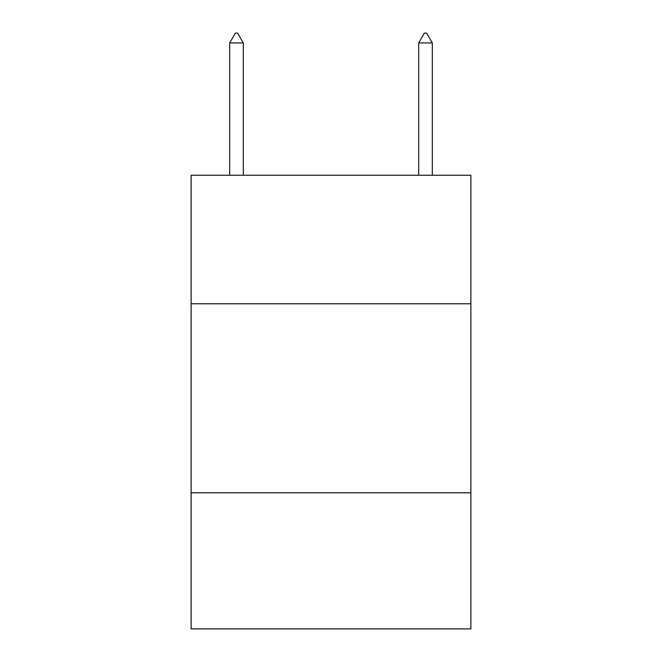 <?xml version="1.0" encoding="UTF-8"?>
<svg xmlns="http://www.w3.org/2000/svg" width="662" height="662" viewBox="0 0 662 662"><rect width="100%" height="100%" fill="white"/><g stroke="black" fill="none" stroke-linecap="round" stroke-linejoin="round"><path stroke-width="0.99" d="M470.881 303.784L470.881 175.248L191.119 175.248L191.119 303.784L470.881 303.784L470.881 628.9L191.119 628.9L191.119 303.784M470.881 492.801L191.119 492.801M243.293 42.931L237.625 33.1L235.358 33.1L229.681 42.931L243.293 42.931L243.293 175.248M229.681 42.931L229.681 175.248M424.375 33.1L426.642 33.1L432.319 42.931L418.707 42.931L424.375 33.1M432.319 175.248L432.319 42.931M418.707 175.248L418.707 42.931"/></g></svg>

